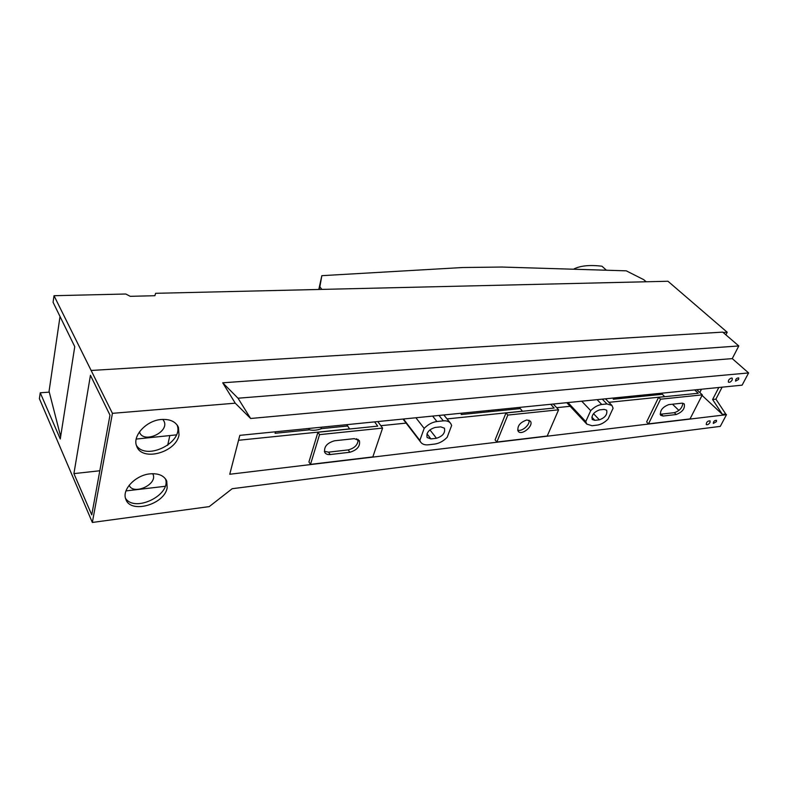 <?xml version="1.0" encoding="UTF-8"?>
<svg xmlns="http://www.w3.org/2000/svg" width="788" height="788" viewBox="0 0 788 788"><rect width="100%" height="100%" fill="white"/><g stroke="black" fill="none" stroke-linecap="round" stroke-linejoin="round"><path stroke-width="1.18" d="M99.81 470.761L73.914 473.618L90.443 375.295L109.985 415.138L91.753 514.869L73.914 473.618M167.686 445.319L169.824 435.557M54.008 295.707L112.428 413.336L92.344 522.454L39.4 398.698L40.237 392.779L60.272 438.965L74.761 346.651L53.072 302.287L54.008 295.707L125.775 294.013L130.237 296.327L154.891 295.717L155.61 293.313L667.968 281.257L727.196 332.231L723.128 332.487M725.876 334.851L727.196 332.231M40.237 392.779L49.289 392.138M646.15 281.769L643.757 279.681L626.243 270.826L501.858 267.043L462.556 267.526L321.839 275.672L318.805 289.472M321.878 289.403L319.859 286.832L319.12 289.472M321.839 275.672L319.859 286.832M60.656 436.503L49.063 391.291L60.026 316.51M574.373 269.25L574.058 268.885C580.667 265.664 589.976 264.768 601.963 266.216L606.435 270.225M92.344 522.454L209.224 506.615L232.194 488.708L720.291 426.377L726.477 414.695L229.751 474.258L239.828 435.35L742.119 385.165L748.6 372.931L250.623 418.487L235.257 403.18L222.699 382.801L738.789 345.952L722.704 332.122L91.26 370.459M165.155 486.294L125.981 490.914M152.724 473.686L153.069 474.435C157.63 484.492 133.29 495.613 129.173 485.25M165.441 478.809C171.557 494.825 134.738 512.998 125.509 498.262M177.014 424.84C184.382 441.841 146.588 461.335 136.462 445.506M732.19 380.013C730.88 381.934 729.629 382.643 728.437 382.15C728.053 380.377 729.077 378.998 731.491 378.013L732.279 378.23L732.19 380.013M709.988 422.496C708.678 424.387 707.427 425.077 706.255 424.574C706.353 422.102 707.624 420.871 710.077 420.871L709.988 422.496M250.623 418.487L238.015 398.216L222.699 382.801M748.6 372.931L732.259 358.609L238.015 398.216M738.789 345.952L732.259 358.609M718.814 387.489L712.598 399.506L715.908 399.142L725.728 414.005L722.419 414.399L702.039 395.389M712.598 399.506L722.419 414.399M722.133 387.154L715.908 399.142M179.004 434.986C176.128 452.598 141.643 461.955 136.649 446.057C132.118 435.833 146.578 420.309 161.56 419.462C170.05 419.009 175.675 421.619 178.443 427.283L179.004 434.986M167.154 487.841L166.761 481.173C164.19 475.617 158.605 473.184 150.006 473.864C135.684 475.095 121.805 489.496 125.725 498.962C130.059 514.229 164.436 504.665 167.154 487.841M112.428 413.336L235.257 403.18M738.651 379.402L738.73 377.915C736.613 377.974 735.549 379.058 735.539 381.165L738.651 379.402M716.4 421.708L716.479 420.349C714.44 420.359 713.386 421.383 713.307 423.432L716.4 421.708M440.728 426.86L435.134 427.451C428.81 429.48 426.141 432.839 427.116 437.527L430.918 438.906L436.483 438.276C442.787 436.217 445.437 432.858 444.422 428.189L440.728 426.86M434.71 444.068L428.367 444.806C424.752 445.171 422.151 444.225 420.565 441.979L419.837 440.384L424.18 428.396C428.032 424.436 432.287 422.151 436.936 421.521L443.329 420.861C446.757 420.565 449.239 421.462 450.766 423.54L451.642 425.471L447.18 437.281C443.427 441.142 439.261 443.398 434.71 444.068M594.822 420.339L592.251 419.541C591.315 415.266 593.768 412.055 599.589 409.888L604.15 409.405L606.642 410.174C607.597 414.429 605.174 417.64 599.363 419.827L594.822 420.339L591.788 417.128M585.76 421.57L586.794 424.092L592.054 425.727L597.235 425.116C600.978 424.555 604.593 422.535 608.08 419.039L613.084 408.253L611.971 405.495L606.967 403.949L601.756 404.48C597.954 405.002 594.27 407.051 590.705 410.637L585.76 421.57L567.971 402.56M581.721 401.19L590.705 410.637M415.897 417.758L424.18 428.396M403.456 418.999L419.837 440.384M238.557 440.275L349.586 428.899M380.831 425.697L406.115 423.107M447.032 418.911L522.434 411.188M556.653 407.682L570.167 406.293M608.888 402.333L664.619 396.62M726.477 414.695L725.728 414.005M701.468 389.223L699.793 392.513M347.538 426.003L321.583 428.623C317.19 430.278 313.161 430.691 309.477 429.834L275.071 433.301L275.495 431.785M520.169 408.617L461.167 414.557L461.699 413.178M662.235 394.305L613.251 399.24L613.832 397.979M309.477 429.834L308.561 428.475M321.583 428.623L320.667 427.273M498.893 410.765L497.858 409.563M489.053 411.75L488.028 410.548M644.456 396.098L643.372 395.024M636.31 396.916L635.217 395.842M136.206 439.074L176.423 434.868M162.84 419.383L164.101 421.344C169.351 432.316 143.514 443.949 139.575 432.277L139.446 431.893M349.655 428.997L346.779 424.663M356.56 438.739L358.225 441.093M374.605 421.885L377.718 426.121L317.928 432.248L319.544 434.641L382.594 428.091L377.767 421.56M382.594 428.091L372.842 456.902L310.511 464.368L308.935 461.945L317.928 432.248M319.544 434.641L310.511 464.368M358.156 439.369C358.077 444.659 354.758 448.175 348.207 449.909L328.566 452.154L330.182 454.538L349.842 452.263C357.279 450.017 360.461 446.126 359.377 440.62L354.265 438.65L334.496 440.787C327.01 442.974 323.76 446.845 324.755 452.411C325.779 454.075 327.581 454.784 330.182 454.538M324.351 451.317L328.566 452.154M522.513 411.277L519.331 407.426M550.723 404.283L554.161 408.026L505.995 412.961L507.827 415.069L558.603 409.799L553.294 404.027M558.603 409.799L547.227 436.01L496.854 442.048L495.081 439.911L505.995 412.961M507.827 415.069L496.854 442.048M517.608 430.09C521.814 432.051 530.373 424.604 529.004 420.181M526.847 419.965C519.932 422.378 517.026 426.131 518.13 431.233C521.449 436.227 534.244 425.599 530.304 421.107L526.847 419.965M664.698 396.699L661.359 393.232M672.469 404.205L678.911 410.43M694.652 389.902L698.237 393.261L658.62 397.319L660.551 399.201L702.315 394.857L696.769 389.696M702.315 394.857L690.042 418.901L648.504 423.875L646.613 421.974L658.62 397.319M660.551 399.201L648.504 423.875M682.851 403.19C682.31 407.82 679.463 410.981 674.301 412.666L661.23 414.163L663.132 416.034L676.202 414.527C682.526 412.006 685.196 408.44 684.22 403.85L681.896 403.19L668.785 404.608C662.403 407.11 659.694 410.686 660.669 415.325L663.132 416.034M660.117 414.143L661.23 414.163M430.918 438.906L426.968 433.824M429.903 429.864L436.483 438.276M593.512 413.661L599.363 419.827M602.288 399.132L606.967 403.949M597.087 399.654L601.756 404.48M438.985 415.453L443.329 420.861M432.612 416.084L436.936 421.521M348.207 449.909L349.842 452.263M674.301 412.666L676.202 414.527M605.46 398.817L611.655 405.17M566.779 402.678L586.794 424.092M403.013 419.039L420.565 441.979M443.841 414.961L450.263 422.92M165.864 479.419L166.761 481.173M178.443 427.283L177.379 425.333M163.037 419.374L163.471 420.181"/></g></svg>
